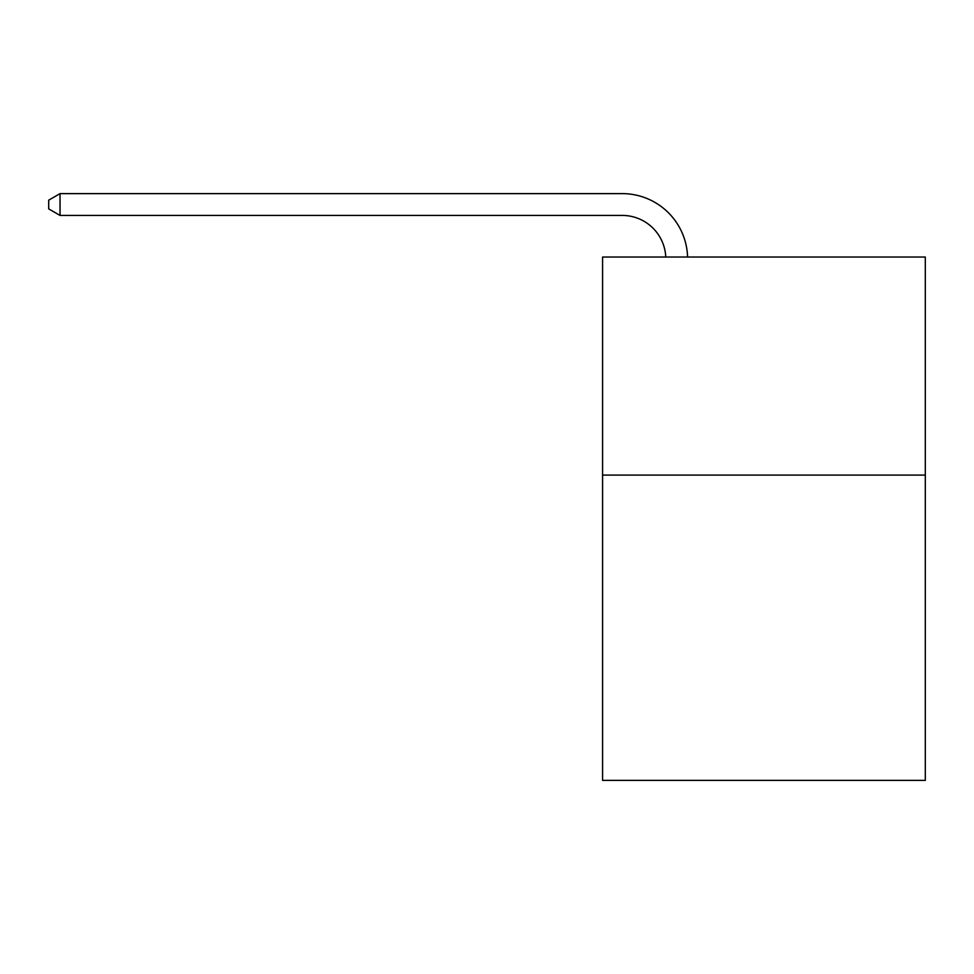 <?xml version="1.0" encoding="UTF-8"?>
<svg xmlns="http://www.w3.org/2000/svg" width="974" height="974" viewBox="0 0 974 974"><rect width="100%" height="100%" fill="white"/><g stroke="black" fill="none" stroke-linecap="round" stroke-linejoin="round"><path stroke-width="1.46" d="M925.3 475.093L925.3 780.381L602.577 780.381L602.577 257.039L925.3 257.039L925.3 475.093L602.577 475.093M665.766 257.039A43.611 43.611 0 0 0 622.191 215.424A43.611 43.611 0 0 1 665.766 257.039A43.611 43.611 0 0 0 622.191 215.424A43.611 43.611 0 0 1 665.766 257.039A43.611 43.611 0 0 0 622.191 215.424A43.611 43.611 0 0 1 665.766 257.039A43.611 43.611 0 0 0 622.191 215.424A43.611 43.611 0 0 1 665.766 257.039A43.611 43.611 0 0 0 622.191 215.424A43.611 43.611 0 0 1 665.766 257.039A43.611 43.611 0 0 0 622.191 215.424A43.611 43.611 0 0 1 665.766 257.039A43.611 43.611 0 0 0 622.191 215.424A43.611 43.611 0 0 1 665.766 257.039A43.611 43.611 0 0 0 622.191 215.424A43.611 43.611 0 0 1 665.766 257.039A43.611 43.611 0 0 0 622.191 215.424A43.611 43.611 0 0 1 665.766 257.039A43.611 43.611 0 0 0 622.191 215.424L60.035 215.424L48.7 208.886L48.7 200.169L60.035 193.619L622.191 193.619A65.416 65.416 0 0 1 687.583 257.039M60.035 193.619L622.191 193.619L60.035 193.619L622.191 193.619L60.035 193.619L622.191 193.619L60.035 193.619L622.191 193.619L60.035 193.619L622.191 193.619L60.035 193.619L622.191 193.619L60.035 193.619L622.191 193.619L60.035 193.619L622.191 193.619L60.035 193.619L622.191 193.619L60.035 193.619L60.035 215.424"/></g></svg>

